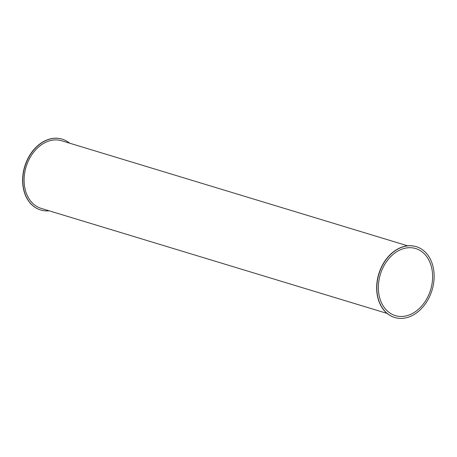<?xml version="1.0" encoding="UTF-8"?>
<svg xmlns="http://www.w3.org/2000/svg" width="457" height="457" viewBox="0 0 457 457"><rect width="100%" height="100%" fill="white"/><g stroke="black" fill="none" stroke-linecap="round" stroke-linejoin="round"><path stroke-width="0.69" d="M49.116 210.797A37.017 27.763 -73.1 0 1 40.696 210.003A37.017 27.763 -73.1 0 1 23.027 175.762A37.017 27.763 -73.1 0 1 47.791 139.762A37.017 27.763 -73.1 0 1 62.203 139.162A37.017 27.763 -73.1 0 1 69.647 143.19M40.604 209.974A37.017 27.763 -73.1 0 1 40.519 209.946A37.017 27.763 -73.1 0 1 22.85 175.711A37.017 27.763 -73.1 0 1 47.614 139.705A37.017 27.763 -73.1 0 1 62.026 139.111A37.017 27.763 -73.1 0 1 62.118 139.134M407.65 245.815L61.712 140.779A35.326 26.495 106.9 0 0 47.956 141.35A35.326 26.495 106.9 0 0 24.324 175.711A35.326 26.495 106.9 0 0 41.187 208.386L387.119 313.422M394.648 317.472A37.017 27.763 -73.1 0 1 394.562 317.449A37.017 27.763 -73.1 0 1 376.894 283.209A37.017 27.763 -73.1 0 1 401.657 247.208A37.017 27.763 -73.1 0 1 416.07 246.609A37.017 27.763 -73.1 0 1 416.161 246.637M401.834 247.26A37.017 27.763 -73.1 0 1 416.247 246.66A37.017 27.763 -73.1 0 1 432.054 290.149A37.017 27.763 -73.1 0 1 394.739 317.501A37.017 27.763 -73.1 0 1 377.071 283.26A37.017 27.763 -73.1 0 1 401.834 247.26M408.958 315.05A35.046 26.283 -73.1 0 1 395.311 315.616A35.046 26.283 -73.1 0 1 380.344 274.446A35.046 26.283 -73.1 0 1 415.676 248.545A35.046 26.283 -73.1 0 1 432.402 280.964A35.046 26.283 -73.1 0 1 408.958 315.05"/></g></svg>
